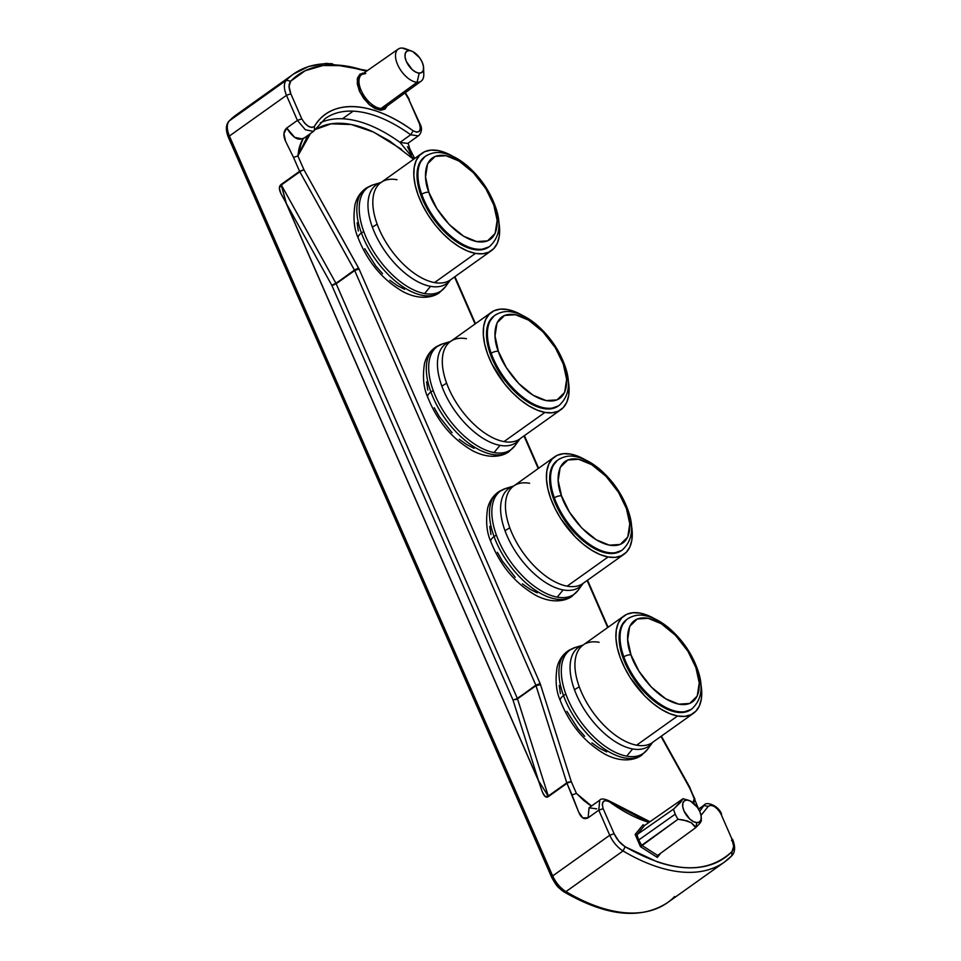 <?xml version="1.0" encoding="UTF-8"?>
<svg xmlns="http://www.w3.org/2000/svg" width="961" height="961" viewBox="0 0 961 961"><rect width="100%" height="100%" fill="white"/><g stroke="black" fill="none" stroke-linecap="round" stroke-linejoin="round"><path stroke-width="1.44" d="M387.391 105.758L380.676 110.275A1.333 1.057 92.6 0 1 381.085 108.461A20.169 10.463 54.5 0 0 386.178 106.431M630.104 617.418A55.306 28.686 54.5 0 0 623.845 656.88A55.306 28.686 -125.5 0 1 627.629 618.848L626.704 619.509A55.306 28.686 54.5 0 0 628.23 669.517A55.306 28.686 54.5 0 0 675.775 712.053L676.7 711.392A55.306 28.686 -125.5 0 1 623.845 656.88A5.334 2.186 -19.6 0 1 631.017 654.909C625.227 642.092 624.326 614.211 648.122 618.307C672.34 623.581 692.713 655.27 695.884 667.571L699.248 682.923L697.23 696.064L689.638 703.476L678.778 704.161L665.757 698.815L651.354 687.115L638.933 671.15L631.017 654.909L627.653 639.545L629.683 626.404L637.263 618.992L648.122 618.307L661.144 623.653L675.547 635.365L687.968 651.33L695.884 667.571A5.334 2.186 -19.6 0 1 697.205 668.436A5.334 2.186 160.4 0 0 695.884 667.571C701.674 680.376 702.575 708.269 678.778 704.161C654.561 698.887 634.188 667.21 631.017 654.909A5.334 2.186 160.4 0 0 623.845 656.88A55.306 28.686 54.5 0 0 676.7 711.392A55.306 28.686 54.5 0 0 689.385 710.347M599.111 642.296A59.81 31.016 54.5 0 0 585.754 643.522M644.879 752.235A63.402 32.878 -125.5 0 1 626.692 756.151L632.626 748.943A60.651 31.449 -125.5 0 1 574.438 689.65A22.559 9.081 160 0 0 579.243 686.707A59.81 31.016 54.5 0 0 636.614 745.183L677.565 715.993L684.737 716.377L690.911 714.768L695.86 711.224L699.38 705.891L701.338 698.971L701.674 690.731L700.677 683.055A59.81 31.016 -125.5 0 1 693.53 713.242A59.81 31.016 -125.5 0 1 677.565 715.993L636.614 745.183A59.81 31.016 54.5 0 0 652.579 742.445A60.651 31.449 -125.5 0 1 632.626 748.943A60.651 31.449 -125.5 0 1 574.438 689.65A60.651 31.449 -125.5 0 1 583.147 645.035A59.81 31.016 54.5 0 0 579.243 686.707A22.559 9.081 -20 0 1 574.438 689.65A60.651 31.449 -125.5 0 1 579.411 646.717M638.981 756.667A63.81 33.082 -125.5 0 1 563.53 695.596A10.991 4.421 160 0 0 560.287 700.617A10.991 4.421 -20 0 1 563.53 695.596A63.81 33.082 54.5 0 0 638.981 756.667M560.623 458.409A55.306 28.686 54.5 0 0 554.365 497.858A55.306 28.686 -125.5 0 1 558.161 459.826L557.236 460.487A55.306 28.686 54.5 0 0 558.761 510.507A55.306 28.686 54.5 0 0 606.295 553.031L607.232 552.371A55.306 28.686 -125.5 0 1 554.365 497.858A5.334 2.186 -19.6 0 1 561.536 495.888C555.758 483.083 554.857 455.19 578.654 459.298C602.871 464.571 623.233 496.248 626.416 508.549L629.779 523.913L627.749 537.055L620.169 544.467L609.31 545.151L596.288 539.806L581.873 528.094L569.465 512.129L561.536 495.888L558.173 480.536L560.203 467.394L567.795 459.983L578.654 459.298L591.676 464.643L606.079 476.344L618.5 492.308L626.416 508.549A5.334 2.186 -19.6 0 1 627.737 509.426A5.334 2.186 160.4 0 0 626.416 508.549C632.206 521.367 633.107 549.248 609.31 545.151C585.081 539.878 564.72 508.189 561.536 495.888A5.334 2.186 160.4 0 0 554.365 497.858A55.306 28.686 54.5 0 0 607.232 552.371A55.306 28.686 54.5 0 0 619.905 551.326M529.631 483.275A59.81 31.016 54.5 0 0 516.285 484.5A59.81 31.016 54.5 0 0 509.762 527.697A22.559 9.081 -20 0 1 504.969 530.628A60.651 31.449 -125.5 0 1 509.931 487.707M569.513 597.658A63.81 33.082 -125.5 0 1 494.062 536.574A10.991 4.421 160 0 0 490.819 541.596A10.991 4.421 -20 0 1 494.062 536.574A63.81 33.082 54.5 0 0 569.513 597.658M497.474 313.839A55.306 28.686 54.5 0 0 491.215 353.3A55.306 28.686 -125.5 0 1 494.999 315.268L494.074 315.929A55.306 28.686 54.5 0 0 495.6 365.949A55.306 28.686 54.5 0 0 543.145 408.473L544.07 407.812A55.306 28.686 -125.5 0 1 491.215 353.3A5.334 2.186 -19.6 0 1 498.387 351.33C492.597 338.524 491.696 310.631 515.492 314.74C539.71 320.013 560.083 351.69 563.266 363.991L566.63 379.355L564.6 392.496L557.008 399.908L546.148 400.581L533.127 395.247L518.724 383.535L506.303 367.57L498.387 351.33L495.023 335.978L497.053 322.836L504.633 315.424L515.492 314.74L528.514 320.085L542.929 331.785L555.338 347.75L563.266 363.991A5.334 2.186 -19.6 0 1 564.575 364.868A5.334 2.186 160.4 0 0 563.266 363.991C569.044 376.808 569.945 404.689 546.148 400.581C521.931 395.319 501.558 363.63 498.387 351.33A5.334 2.186 160.4 0 0 491.215 353.3A55.306 28.686 54.5 0 0 544.07 407.812A55.306 28.686 54.5 0 0 556.755 406.767M466.481 338.716A59.81 31.016 54.5 0 0 453.124 339.942A59.81 31.016 54.5 0 0 446.613 383.139A22.559 9.081 -20 0 1 441.82 386.07A60.651 31.449 -125.5 0 1 446.781 343.137M506.351 453.099A63.81 33.082 -125.5 0 1 430.912 392.016A10.991 4.421 160 0 0 427.657 397.037A10.991 4.421 -20 0 1 430.912 392.016A63.81 33.082 54.5 0 0 506.351 453.099M436.883 294.078A63.81 33.082 -125.5 0 1 361.432 233.006A10.991 4.421 160 0 0 358.189 238.028A10.991 4.421 -20 0 1 361.432 233.006A63.81 33.082 54.5 0 0 436.883 294.078M397.001 179.707A59.81 31.016 54.5 0 0 383.655 180.932A59.81 31.016 54.5 0 0 377.132 224.117A22.559 9.081 -20 0 1 372.339 227.048A60.651 31.449 -125.5 0 1 377.301 184.128M427.993 154.829A55.306 28.686 54.5 0 0 421.735 194.278A55.306 28.686 -125.5 0 1 425.531 156.247L424.606 156.919A55.306 28.686 54.5 0 0 426.131 206.927A55.306 28.686 54.5 0 0 473.665 249.452L474.602 248.791A55.306 28.686 -125.5 0 1 421.735 194.278A5.334 2.186 -19.6 0 1 428.906 192.308C423.128 179.503 422.227 151.622 446.024 155.718C470.241 160.992 490.615 192.68 493.786 204.981A5.334 2.186 -19.6 0 1 495.107 205.846A5.334 2.186 160.4 0 0 493.786 204.981C499.576 217.787 500.477 245.668 476.68 241.571C452.463 236.298 432.09 204.609 428.906 192.308A5.334 2.186 160.4 0 0 421.735 194.278A55.306 28.686 54.5 0 0 474.602 248.791A55.306 28.686 54.5 0 0 487.275 247.758M442.781 289.645A63.402 32.878 -125.5 0 1 424.582 293.549A63.402 32.878 -125.5 0 1 363.775 231.577A10.991 4.421 160 0 0 361.432 233.006A10.991 4.421 -20 0 1 363.775 231.577A63.402 32.878 -125.5 0 1 375.246 184.356M512.249 448.655A63.402 32.878 -125.5 0 1 494.062 452.571A63.402 32.878 -125.5 0 1 433.243 390.586A10.991 4.421 160 0 0 430.912 392.016A10.991 4.421 -20 0 1 433.243 390.586A63.402 32.878 -125.5 0 1 444.715 343.377M575.411 593.225A63.402 32.878 -125.5 0 1 557.212 597.129A63.402 32.878 -125.5 0 1 496.405 535.145A10.991 4.421 160 0 0 494.062 536.574A10.991 4.421 -20 0 1 496.405 535.145A63.402 32.878 -125.5 0 1 507.876 487.936M650.032 745.195A60.651 31.449 -125.5 0 1 632.626 748.943L626.692 756.151A63.402 32.878 -125.5 0 1 565.873 694.166A10.991 4.421 160 0 0 563.53 695.596A10.991 4.421 -20 0 1 565.873 694.166A63.402 32.878 -125.5 0 1 577.345 646.957M365.24 73.625L361.78 74.502A20.169 10.463 54.5 0 0 362.814 93.734A20.169 10.463 54.5 0 0 381.085 108.461A20.169 10.463 54.5 0 0 385.193 107.356L421.134 81.18A19.713 10.223 -125.5 0 1 417.11 82.262L381.085 108.461L417.11 82.262A19.713 10.223 54.5 0 0 423.789 74.225L423.609 67.823A12.998 6.739 -125.5 0 1 419.2 73.132L417.11 82.262L419.2 73.132L415.801 72.135L412.161 69.576L406.359 61.492L405.074 57.204L405.194 53.624L406.695 51.293L409.35 50.573A12.998 6.739 -125.5 0 1 411.668 51.089A12.998 6.739 -125.5 0 1 423.609 67.823M411.668 51.089L405.674 48.831A19.713 10.223 54.5 0 0 402.166 48.05A19.713 10.223 -125.5 0 1 408.821 50.392M423.26 70.417A19.713 10.223 -125.5 0 1 421.134 81.18M402.166 48.05L412.762 51.57L419.717 57.864L422.203 62.201L423.477 66.489L423.369 70.069L421.867 72.399L419.2 73.132A12.998 6.739 -125.5 0 1 406.359 61.492A12.998 6.739 -125.5 0 1 409.35 50.573L402.166 48.05A19.713 10.223 54.5 0 0 397.626 64.615A19.713 10.223 54.5 0 0 417.11 82.262A19.713 10.223 -125.5 0 1 399.247 67.859A19.713 10.223 -125.5 0 1 398.238 49.071A19.713 10.223 -125.5 0 1 402.166 48.05M688.352 800.249L683.043 798.699L687.019 800.069A12.998 6.739 -125.5 0 1 689.277 800.561A12.998 6.739 -125.5 0 1 701.266 817.391A12.998 6.739 -125.5 0 1 696.869 822.628L695.692 827.673L700.076 823.121L701.35 820.862L701.266 817.391M657.168 856.287L657.312 857.416L640.482 846.689L635.125 834.436L643.065 824.814L644.314 825.607L643.065 824.814L635.125 834.436L640.482 846.689L678.01 819.252A19.713 10.223 -125.5 0 1 675.247 814.147L638.813 839.914A20.169 10.463 54.5 0 0 641.732 845.284L640.482 846.689L657.312 857.416L660.928 853.044L657.312 857.416L657.648 855.434L657.168 856.287L657.648 855.434L641.732 845.284L657.648 855.434L695.692 827.673L696.869 822.628A12.998 6.739 -125.5 0 1 684.028 811A12.998 6.739 -125.5 0 1 687.019 800.069L683.043 798.699L680.616 802.351L673.565 809.09L637.059 834.592A20.169 10.463 54.5 0 0 638.813 839.914A20.169 10.463 54.5 0 0 641.732 845.284L678.01 819.252L683.655 820.021L691.247 822.7L695.692 827.673L657.648 855.434M293.501 74.069A193.269 100.22 54.5 0 0 286.318 80.243L290.69 81.192L289.069 86.37L290.823 93.77C288.528 88.064 288.48 83.871 290.69 81.192L305.19 70.718L323.004 65.504L343.714 65.672L365.552 70.934C355.15 67.378 345.299 65.396 335.99 64.988C326.704 64.567 318.223 65.732 310.559 68.471C302.895 71.21 296.276 75.451 290.69 81.192L286.318 80.243L229.247 120.918A193.269 100.22 54.5 0 1 236.43 114.755A193.269 100.22 54.5 0 0 229.247 120.918L286.318 80.243A193.269 100.22 -125.5 0 1 293.489 74.069A193.269 100.22 -125.5 0 1 332.41 63.75M407.704 143.453L400.004 142.384L413.795 159.094L400.004 142.384L410.671 134.78A138.624 71.883 54.5 0 0 353.131 111.164A138.624 71.883 54.5 0 0 325.214 118.563A138.624 71.883 -125.5 0 1 353.131 111.164A138.624 71.883 -125.5 0 1 410.671 134.78L400.004 142.384A138.624 71.883 54.5 0 0 342.452 118.768L353.131 111.164L342.452 118.768A138.624 71.883 54.5 0 0 320.301 122.804M640.062 613.106A59.81 31.016 -125.5 0 1 654.97 618.932L647.954 615.46L640.062 613.106L632.891 612.722L626.704 614.331L621.767 617.863L618.247 623.196L616.277 630.116L615.953 638.368L617.274 647.618L620.193 657.516L624.59 667.691L630.308 677.745L644.759 695.956L652.951 703.416L661.36 709.386L669.673 713.627L677.565 715.993A59.81 31.016 -125.5 0 1 625.887 670.201A59.81 31.016 -125.5 0 1 624.097 615.845A59.81 31.016 -125.5 0 1 640.062 613.106M647.642 749.232L641.78 755.046C638.789 757.809 625.094 764.74 605.142 754.277C584.696 742.421 569.753 724.546 560.311 700.653C556.155 691.536 555.086 680.364 557.116 667.126C558.918 660.303 562.449 654.97 567.699 651.138L575.11 647.498A63.402 32.878 54.5 0 0 565.873 694.166A63.402 32.878 54.5 0 0 626.692 756.151A63.402 32.878 54.5 0 0 647.642 749.232L652.663 742.324L693.53 713.242M649.852 745.352A63.402 32.878 54.5 0 0 650.513 743.694M570.486 649.516A63.81 33.082 54.5 0 0 563.53 695.596A63.81 33.082 -125.5 0 1 570.486 649.516M578.162 590.21L572.3 596.036C569.308 598.799 555.626 605.73 535.673 595.267C515.216 583.399 500.273 565.524 490.831 541.632C486.674 532.526 485.617 521.342 487.647 508.105C489.449 501.282 492.981 495.948 498.23 492.116L505.642 488.476A63.402 32.878 54.5 0 0 496.405 535.145A63.402 32.878 54.5 0 0 557.212 597.129L563.146 589.922A60.651 31.449 -125.5 0 1 504.969 530.628A22.559 9.081 160 0 0 509.762 527.697A59.81 31.016 54.5 0 0 567.134 586.162A59.81 31.016 54.5 0 0 583.099 583.423A60.651 31.449 -125.5 0 1 563.146 589.922L557.212 597.129A63.402 32.878 54.5 0 0 578.162 590.21L583.195 583.303L624.061 554.233A59.81 31.016 -125.5 0 1 608.097 556.972L567.134 586.162A59.81 31.016 54.5 0 0 580.492 584.937M570.582 454.085A59.81 31.016 -125.5 0 1 585.489 459.911L578.486 456.439L570.582 454.085L563.41 453.7L557.236 455.31L552.287 458.853L548.767 464.187L546.809 471.106L546.485 479.347L547.806 488.596L550.725 498.507L555.122 508.669L560.84 518.724L575.291 536.935L583.471 544.394L591.892 550.365L600.193 554.617L608.097 556.972A59.81 31.016 -125.5 0 1 556.419 511.18A59.81 31.016 -125.5 0 1 554.617 456.823A59.81 31.016 -125.5 0 1 570.582 454.085M580.564 586.186A60.651 31.449 -125.5 0 1 563.146 589.922A60.651 31.449 -125.5 0 1 504.969 530.628A60.651 31.449 -125.5 0 1 513.667 486.026A59.81 31.016 54.5 0 0 509.762 527.697A59.81 31.016 54.5 0 0 567.134 586.162L608.097 556.972L615.268 557.356L621.443 555.746L626.392 552.203L629.911 546.881L631.87 539.95L632.194 531.709L631.209 524.033A59.81 31.016 -125.5 0 1 624.061 554.233M580.384 586.342A63.402 32.878 54.5 0 0 581.045 584.672M501.017 490.494A63.81 33.082 54.5 0 0 494.062 536.574A63.81 33.082 -125.5 0 1 501.017 490.494M515.012 445.652L509.15 451.478C506.159 454.241 492.464 461.16 472.512 450.697C452.066 438.841 437.123 420.966 427.681 397.073C423.525 387.968 422.456 376.784 424.486 363.546C426.288 356.723 429.819 351.39 435.069 347.558L442.48 343.918A63.402 32.878 54.5 0 0 433.243 390.586A63.402 32.878 54.5 0 0 494.062 452.571L499.996 445.363A60.651 31.449 -125.5 0 1 441.82 386.07A22.559 9.081 160 0 0 446.613 383.139A59.81 31.016 54.5 0 0 503.984 441.604A59.81 31.016 54.5 0 0 519.949 438.865A60.651 31.449 -125.5 0 1 499.996 445.363L494.062 452.571A63.402 32.878 54.5 0 0 515.012 445.652L520.033 438.745L560.9 409.674A59.81 31.016 -125.5 0 1 544.935 412.413L503.984 441.604A59.81 31.016 54.5 0 0 517.33 440.378M507.432 309.526A59.81 31.016 -125.5 0 1 522.34 315.352L515.324 311.881L507.432 309.526L500.261 309.142L494.074 310.751L489.137 314.295L485.617 319.617L483.659 326.548L483.323 334.788L484.644 344.038L487.563 353.936L491.96 364.111L504.489 383.703L512.141 392.376L520.321 399.836L528.73 405.806L537.043 410.059L544.935 412.413A59.81 31.016 -125.5 0 1 493.269 366.621A59.81 31.016 -125.5 0 1 491.467 312.265A59.81 31.016 -125.5 0 1 507.432 309.526M517.402 441.628A60.651 31.449 -125.5 0 1 499.996 445.363A60.651 31.449 -125.5 0 1 441.82 386.07A60.651 31.449 -125.5 0 1 450.517 341.455A59.81 31.016 54.5 0 0 446.613 383.139A59.81 31.016 54.5 0 0 503.984 441.604L544.935 412.413L552.107 412.798L558.293 411.188L563.23 407.644L566.75 402.311L568.708 395.391L569.044 387.151L568.047 379.475A59.81 31.016 -125.5 0 1 560.9 409.674M517.222 441.772A63.402 32.878 54.5 0 0 517.883 440.114M437.856 345.936A63.81 33.082 54.5 0 0 430.912 392.016A63.81 33.082 -125.5 0 1 437.856 345.936M368.387 186.927A63.81 33.082 54.5 0 0 361.432 233.006A63.81 33.082 -125.5 0 1 368.387 186.927M445.532 286.63L439.67 292.456C436.678 295.219 422.996 302.15 403.043 291.688C382.598 279.819 367.643 261.945 358.201 238.064C354.044 228.946 352.987 217.775 355.017 204.537C356.819 197.702 360.351 192.38 365.6 188.548L373.012 184.896A63.402 32.878 54.5 0 0 363.775 231.577A63.402 32.878 54.5 0 0 424.582 293.549A63.402 32.878 54.5 0 0 445.532 286.63L450.481 279.843A60.651 31.449 -125.5 0 1 430.528 286.342L424.582 293.549L430.528 286.342A60.651 31.449 -125.5 0 1 372.339 227.048A22.559 9.081 160 0 0 377.132 224.117A59.81 31.016 54.5 0 0 434.516 282.594A59.81 31.016 54.5 0 0 450.481 279.843L491.431 250.653A59.81 31.016 -125.5 0 1 475.467 253.392L434.516 282.594L475.467 253.392A59.81 31.016 -125.5 0 1 423.789 207.612A59.81 31.016 -125.5 0 1 421.987 153.255A59.81 31.016 -125.5 0 1 437.952 150.505A59.81 31.016 -125.5 0 1 452.859 156.343L445.856 152.871L437.952 150.505L430.78 150.12L424.606 151.73L419.657 155.274L416.137 160.607L414.179 167.526L413.855 175.767L415.176 185.029L418.095 194.927L422.492 205.101L428.21 215.144L435.021 224.694L442.661 233.355L450.841 240.827L459.262 246.797L467.575 251.037L475.467 253.392L482.638 253.776L488.813 252.166L493.762 248.635L497.281 243.301L499.24 236.382L499.564 228.129L498.579 220.465A59.81 31.016 -125.5 0 1 491.431 250.653M447.754 282.762A63.402 32.878 54.5 0 0 448.415 281.092M692.989 802.723L694.202 798.663L689.698 787.936M301.862 140.847L297.886 155.91L310.463 133.543L306.931 137.315L297.886 155.91L303.94 169.737L359.042 268.984L540.178 683.607L571.327 781.773L576.396 793.39L572.047 794.951L566.966 783.335L569.2 782.206L568.287 782.098L571.327 781.773L576.396 793.39L591.544 806.015M301.261 170.914L299.832 171.803L301.261 170.914L299.832 171.803L354.681 270.546L535.83 685.169L566.786 782.843L568.287 782.098L548.275 796.032L517.499 698.851L536.022 685.661L540.55 684.592L536.022 685.661L566.87 783.083L571.327 781.773L540.178 683.607L535.83 685.169L540.178 683.607L359.042 268.984L354.681 270.546L359.042 268.984L358.549 267.987L354.441 270.053L358.549 267.987L303.94 169.737L299.58 171.31L293.537 157.472L297.886 155.91L303.94 169.737L301.261 170.914M515.841 699.176L512.97 699.92L538.544 780.704L548.455 796.525L566.87 783.083L571.327 781.773L566.786 782.843L548.275 796.032L517.318 698.359L536.022 685.661L516.009 699.596L517.318 698.359L336.17 283.735L354.681 270.546L535.83 685.169L516.009 699.596L515.084 699.488L517.318 698.359L335.93 283.243L354.681 270.546L333.947 284.864L335.93 283.243L281.321 184.992L299.832 171.803L354.441 270.053L333.947 284.864L331.821 285.309L512.97 699.92L515.084 699.488L512.97 699.92L331.821 285.309L336.062 283.495L331.821 285.309L286.426 203.636L331.821 285.309L335.93 283.243L281.068 184.5L299.58 171.31L281.321 184.992L286.426 203.636L538.544 780.704L512.97 699.92L515.841 699.176M342.452 118.768A138.624 71.883 54.5 0 1 400.004 142.384L407.68 143.465L418.347 135.861L410.671 134.78L413.122 130.804L410.671 134.78L418.347 135.861C419.573 135.081 423.429 130.468 420.257 124.425L419.573 124.101C421.399 131.357 419.248 133.591 413.122 130.804C371.631 100.328 330.44 98.502 314.451 126.384L314.331 130.468L314.451 126.384C310.571 128.726 306.343 126.215 301.778 118.84L290.823 93.77L301.778 118.84L304.625 123.152L308.373 126.263L311.989 127.537L314.451 126.384C318.571 119.56 324.025 114.455 330.788 111.08C337.563 107.716 345.359 106.227 354.189 106.611C362.994 107.007 372.424 109.266 382.49 113.398C392.532 117.518 402.743 123.32 413.122 130.804L416.702 132.222L419.32 131.225L420.45 128.342L419.573 124.101L408.617 99.043L405.001 92.929L409.302 99.355L405.35 92.676M387.559 105.229L385.073 109.086L380.676 110.275L375.042 108.629L369.012 104.401L363.534 98.214L359.414 91.031L357.288 83.931L357.492 78.009L359.979 74.153L364.375 72.964M424.714 156.835L419.332 163.406L417.434 169.737L417.05 177.304L418.191 185.809L420.81 194.951L424.81 204.345L436.282 222.52L450.865 237.559L458.637 243.157L466.337 247.181L473.665 249.452A55.306 28.686 54.5 0 0 488.813 246.989L489.75 246.328A55.306 28.686 -125.5 0 1 474.602 248.791L473.665 249.452L480.344 249.908L488.933 246.917M489.75 246.328C499.924 236.935 501.702 223.432 495.095 205.834L495.071 205.762M493.786 204.981L497.149 220.333L495.119 233.475L487.539 240.887L476.68 241.571L463.658 236.226L449.255 224.526L436.835 208.561L428.906 192.308L425.543 176.956L427.573 163.814L435.165 156.403L446.024 155.718L459.046 161.064L473.449 172.764L485.87 188.728L493.786 204.981M447.934 282.606A60.651 31.449 -125.5 0 1 430.528 286.342A60.651 31.449 -125.5 0 1 372.339 227.048A60.651 31.449 -125.5 0 1 381.036 182.446A59.81 31.016 54.5 0 0 377.132 224.117A59.81 31.016 54.5 0 0 434.516 282.594A59.81 31.016 54.5 0 0 447.862 281.369M494.194 315.845L488.813 322.428L486.915 328.746L486.53 336.314L487.671 344.831L494.278 363.366L505.762 381.529L520.345 396.569L528.118 402.178L535.818 406.191L543.145 408.473L549.824 408.93L558.401 405.926M543.145 408.473A55.306 28.686 54.5 0 0 558.293 406.01L559.218 405.35A55.306 28.686 -125.5 0 1 544.07 407.812L543.145 408.473M557.344 460.415L551.962 466.986L550.064 473.317L549.68 480.872L550.821 489.389L553.44 498.519L557.44 507.925L568.912 526.099L583.495 541.139L591.267 546.737L598.967 550.749L606.295 553.031L612.974 553.488L621.551 550.485M606.295 553.031A55.306 28.686 54.5 0 0 621.443 550.569L622.38 549.908A55.306 28.686 -125.5 0 1 607.232 552.371L606.295 553.031M575.11 647.498L583.147 645.035A59.81 31.016 54.5 0 0 579.243 686.707A59.81 31.016 54.5 0 0 636.614 745.183A59.81 31.016 54.5 0 0 649.96 743.958M626.812 619.425L621.431 625.995L619.545 632.326L619.16 639.894L620.289 648.411L626.908 666.946L638.392 685.109L652.975 700.149L660.748 705.746L668.448 709.771L675.775 712.053L682.454 712.497L691.031 709.506M691.848 708.918A55.306 28.686 -125.5 0 1 676.7 711.392L675.775 712.053A55.306 28.686 54.5 0 0 690.923 709.578L691.848 708.918C702.023 699.524 703.812 686.034 697.193 668.424L697.169 668.351M413.566 159.262L389.71 141.027L372.844 131.729C361.624 126.552 351.137 123.753 341.395 123.308C331.665 122.876 323.268 124.834 316.193 129.194L331.089 123.825L351.221 124.51L373.721 132.137L401.518 149.291M694.202 798.663L693.866 803.456L694.202 798.663L694.887 798.975L689.121 787.035L661 736.438L689.83 787.6M607.688 627.533L587.159 580.54L607.688 627.533M538.22 468.524L523.997 435.982L538.22 468.524M475.058 323.965L454.529 276.96L475.058 323.965M358.309 231.012L357.132 222.844M404.569 289.297L397.229 285.549L389.806 280.276M382.574 273.693L375.823 266.041L364.76 248.731M427.777 390.022L426.612 381.853M474.037 448.319L466.698 444.571L459.274 439.297M452.042 432.702L439.285 416.63L434.24 407.752M490.927 534.58L489.762 526.412M537.199 592.877L529.859 589.129L522.436 583.856M515.204 577.273L502.435 561.188L497.39 552.311M560.407 693.602L559.242 685.433M606.667 751.898L599.328 748.151L591.904 742.877M584.672 736.282L577.921 728.63L566.87 711.332M576.396 793.39L584.048 800.741L591.351 806.147L576.396 793.39L572.047 794.951L578.69 812.105C581.105 817.955 584.252 819.853 588.12 817.799L589.081 807.769L596.721 808.874M325.214 118.563L313.478 131.393L302.811 139.009L294.679 137.351L286.75 128.005C283.363 131.164 282.978 135.573 285.597 141.255L293.537 157.472L285.597 141.255L283.915 133.711L286.75 128.005L297.417 120.401L286.474 95.331C283.711 88.52 283.663 83.487 286.318 80.243C283.663 83.487 283.711 88.52 286.474 95.331L290.823 93.77L286.474 95.331L297.417 120.401L301.778 118.84L297.417 120.401L305.358 129.747L313.478 131.393L305.358 129.747L297.417 120.401L286.75 128.005C292.841 137.843 298.475 141.195 303.664 138.072L303.388 138.468C301.622 140.799 300.108 144.414 298.847 149.327L303.123 138.78M698.467 809.006L703.74 805.57A138.624 71.883 -125.5 0 1 699.656 811.24A138.624 71.883 54.5 0 0 703.74 805.57L708.257 806.351L710.72 805.198L714.335 806.483L718.083 809.582L721.615 814.219C718.396 805.126 706.491 801.75 704.593 804.645L698.599 809.234L703.74 805.57L708.257 806.351C712.137 804.009 716.365 806.519 720.93 813.907L731.886 838.965L733.639 846.377L732.018 851.542C726.432 857.284 719.813 861.524 712.149 864.263C704.497 867.002 696.016 868.167 686.719 867.759C677.421 867.339 667.571 865.356 657.156 861.801L625.155 846.761L618.86 841.235L614.091 833.692L603.136 808.633L598.787 810.195L588.12 817.799L589.045 807.793L599.724 800.177L598.787 810.195L603.136 808.633C601.31 801.378 603.46 799.144 609.586 801.93C619.965 809.414 630.176 815.216 640.218 819.337L648.891 822.484L609.586 801.93L609.214 800.933C604.193 798.639 601.021 798.387 599.724 800.177L598.787 810.195L588.12 817.799L582.822 817.895L578.69 812.105L566.966 783.335L548.455 796.525L545.007 796.321L542.497 792.272L538.46 780.74L286.342 203.672L538.46 780.74C541.127 787.119 543.421 800.177 548.455 796.525L538.544 780.704L286.426 203.636L280.78 193.233L279.399 188.356L281.068 184.5C276.107 188.632 283.387 197.005 286.342 203.672L281.068 184.5L299.58 171.31L293.537 157.472L297.886 155.91L298.847 149.327M708.257 806.351L701.037 815.336L708.257 806.351M731.753 855.807A193.269 100.22 -125.5 0 1 724.582 861.969A193.269 100.22 -125.5 0 1 623.028 850.941A193.269 100.22 54.5 0 0 724.57 861.981L732.054 855.554C735.261 851.83 735.429 846.401 732.57 839.277L731.886 838.965L731.597 840.707L731.886 838.965C734.192 844.647 734.228 848.839 732.018 851.542L731.753 855.807L732.018 851.542C707.2 874.678 671.583 873.093 625.155 846.761L623.028 850.941C617.37 847.326 612.938 842.1 609.742 835.253L552.671 875.939L229.403 136.018C226.64 129.194 226.592 124.173 229.247 120.918C226.592 124.173 226.64 129.194 229.403 136.018L286.474 95.331L229.403 136.018L552.671 875.939L609.742 835.253C612.938 842.1 617.37 847.326 623.028 850.941L625.155 846.761C620.446 843.746 616.758 839.397 614.091 833.692L609.742 835.253L598.787 810.195L609.742 835.253L614.091 833.692L603.136 808.633L602.259 804.405L603.388 801.51L606.007 800.513L609.586 801.93L609.214 800.933L649.984 821.727M420.257 124.425L408.617 99.043L420.257 124.425M731.886 838.965L720.93 813.907L731.886 838.965M635.125 834.436L637.059 834.592L635.125 834.436M643.065 824.814L644.567 825.499L643.065 824.814L644.567 825.499L637.059 834.592A20.169 10.463 54.5 0 0 638.813 839.914L675.247 814.147A19.713 10.223 -125.5 0 1 673.565 809.09A19.713 10.223 54.5 0 0 675.247 814.147A19.713 10.223 54.5 0 0 678.01 819.252L687.283 820.922L691.644 822.964L694.635 825.931M407.452 146.709L411.416 154.985M563.446 890.751L557.152 885.225L552.383 877.681L552.671 875.939C555.878 882.775 560.299 888 565.957 891.628L564.071 891.916L565.957 891.628L623.028 850.941L565.957 891.628A193.269 100.22 54.5 0 0 667.511 902.655L724.582 861.969M673.565 809.09L637.059 834.592L644.567 825.499L683.043 798.699L674.91 807.865M229.114 137.759L229.403 136.018L229.114 137.759L228.43 137.447L551.698 877.369L552.383 877.681L552.671 875.939C555.878 882.775 560.299 888 565.957 891.628A193.269 100.22 54.5 0 0 667.499 902.655A193.269 100.22 54.5 0 0 674.682 896.493M696.869 822.628L693.47 821.631L689.83 819.072L684.028 811L682.742 806.711L682.863 803.132L684.364 800.801L687.019 800.069L690.43 801.066L697.374 807.36L699.872 811.709L701.146 815.997L701.025 819.577L699.524 821.907L696.869 822.628M683.043 798.699L644.567 825.499M365.793 73.456A20.169 10.463 54.5 0 0 360.783 75.39A20.169 10.463 54.5 0 0 363.462 94.815A20.169 10.463 54.5 0 0 381.085 108.461A1.333 1.057 -87.4 0 0 380.676 110.275L369.565 104.881L360.051 92.4L357.204 79.499L362.525 73.084M622.38 549.908C632.554 540.514 634.332 527.012 627.725 509.402C621.911 493.774 612.517 480.332 599.544 469.076C591.207 462.145 583.051 457.965 575.062 456.547C569.332 455.322 563.699 456.415 558.161 459.826M554.617 456.823L513.811 485.978L505.642 488.476M559.218 405.35C569.392 395.956 571.182 382.454 564.575 364.844C558.749 349.215 549.356 335.773 536.382 324.518C528.057 317.586 519.889 313.406 511.901 311.989C506.171 310.763 500.537 311.857 494.999 315.268M491.467 312.265L450.649 341.419L442.48 343.918M421.987 153.255L381.181 182.398L373.012 184.896M687.523 799.912L689.277 800.561M228.43 137.447C225.571 130.312 225.739 124.894 228.946 121.17L236.418 114.755L293.489 74.069L308.697 66.453L326.452 63.342L367.402 70.585M495.095 205.834C489.281 190.194 479.887 176.752 466.914 165.508C458.577 158.565 450.421 154.385 442.432 152.967C436.702 151.754 431.069 152.847 425.531 156.247M583.147 645.035L624.097 615.845M697.193 668.424C691.379 652.795 681.986 639.353 669.012 628.098C660.688 621.154 652.519 616.974 644.531 615.569C638.801 614.343 633.167 615.436 627.629 618.848M608.109 627.245L587.567 580.24M538.628 468.223L524.418 435.681M475.479 323.665L454.937 276.66M661.372 736.174L689.674 787.083L698.539 808.958M408.125 143.153L409.722 148.703L414.708 158.445M286.234 203.107L282.882 190.951M551.698 877.369C557.873 888.625 558.689 887.183 561.753 890.33L564.071 891.916C606.319 916.338 640.795 919.917 667.511 902.655M361.78 74.502L398.238 49.071"/></g></svg>
